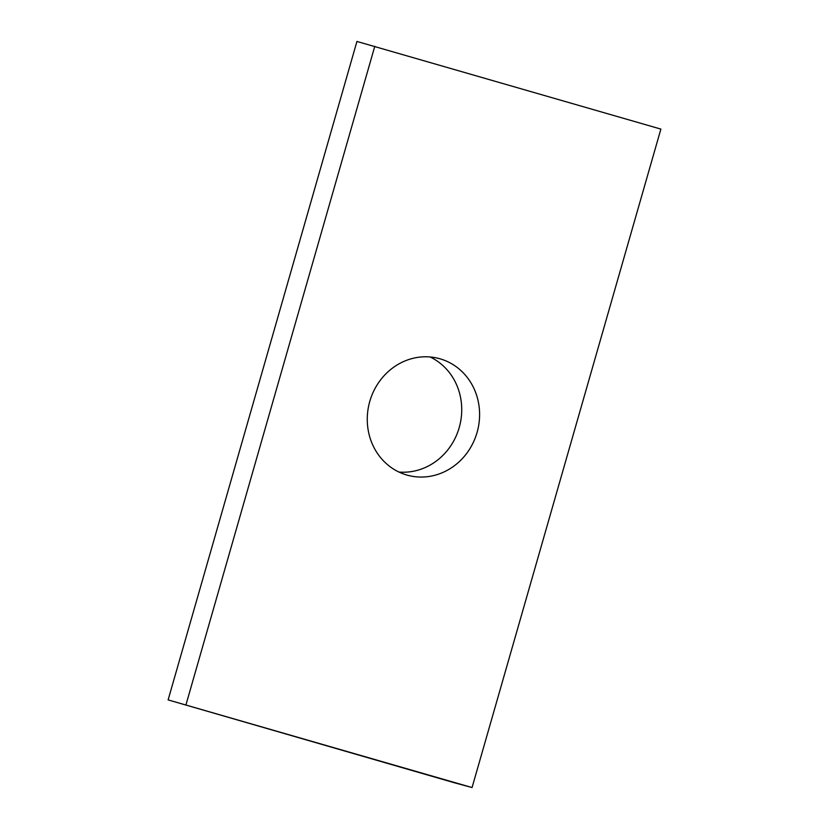 <?xml version="1.0" encoding="UTF-8"?>
<svg xmlns="http://www.w3.org/2000/svg" width="829" height="829" viewBox="0 0 829 829"><rect width="100%" height="100%" fill="white"/><g stroke="black" fill="none" stroke-linecap="round" stroke-linejoin="round"><path stroke-width="1.24" d="M430.096 356.967A60.444 55.844 -74.8 0 1 459.463 426.686A60.444 55.844 -74.8 0 1 398.904 472.033M440.085 358.822A60.444 55.844 -74.8 0 1 477.203 431.992A60.444 55.844 -74.8 0 1 407.619 475.255A60.444 55.844 -74.8 0 1 406.77 475.017A60.444 55.844 -74.8 0 1 369.661 401.847A60.444 55.844 -74.8 0 1 439.246 358.584A60.444 55.844 -74.8 0 1 440.085 358.822M454.209 782.711L168.121 699.904L356.936 41.45L660.879 129.096L472.064 787.55L454.209 782.711M472.064 787.55L168.121 699.904M185.986 704.743L374.791 46.289"/></g></svg>
